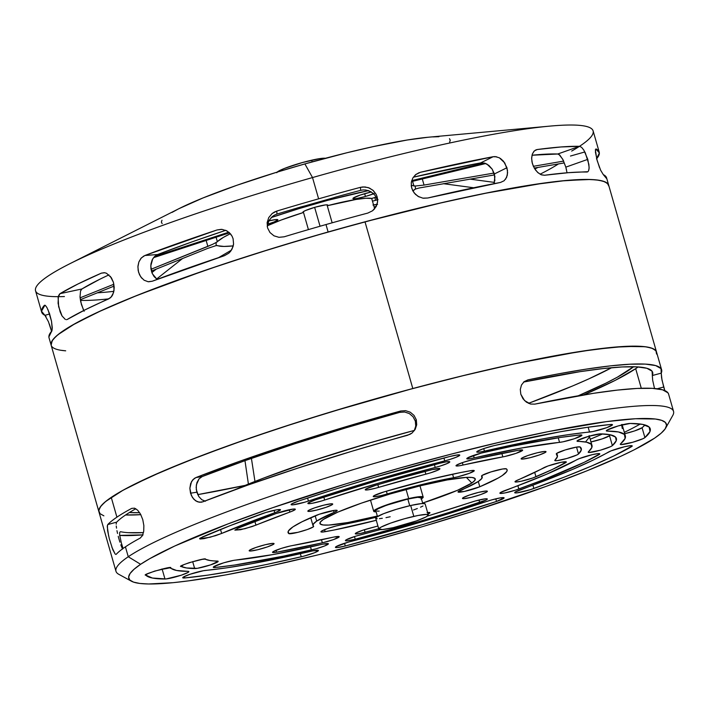 <?xml version="1.0" encoding="UTF-8"?>
<svg xmlns="http://www.w3.org/2000/svg" width="709" height="709" viewBox="0 0 709 709"><rect width="100%" height="100%" fill="white"/><g stroke="black" fill="none" stroke-linecap="round" stroke-linejoin="round"><path stroke-width="1.06" d="M60.859 350.273L65.689 350.822A290.025 32.508 -16 0 1 51.145 345.194L98.95 511.916A290.025 32.508 -16 0 1 412.806 388.523A290.025 32.508 -16 0 1 656.525 352.027A290.025 32.508 164 0 0 414.942 387.956A290.025 32.508 164 0 0 111.242 497.372L116.914 517.162A290.025 32.508 164 0 0 107.768 524.554A290.025 32.508 -16 0 1 116.914 517.162L111.242 497.372A290.025 32.508 164 0 0 98.95 511.916L115.966 571.277A290.025 32.508 -16 0 1 128.258 556.742L140.612 564.293A279.665 31.347 -16 0 1 448.478 454.841A279.665 31.347 -16 0 1 665.689 428.032A279.665 31.347 -16 0 1 654.575 438.162L634.147 449.834L620.464 456.436L586.804 470.873L545.868 486.48L474.339 510.755L422.573 526.619L369.841 541.499L318.181 554.828L269.58 566.101L225.887 574.884L188.798 580.831L173.182 582.674L148.571 583.986L139.806 583.445L133.522 582.116L129.782 580.006L128.63 577.135L130.057 573.537L134.072 569.247L140.612 564.293L149.634 558.736L174.733 546.019L228.041 523.889L272.034 507.928L346.488 483.689L398.99 468.25L451.438 454.07L501.812 441.707L548.19 431.63L606.399 421.625L635.468 418.735L655.391 419.019L661.665 420.348L665.405 422.458L666.566 425.32L665.131 428.918L661.125 433.217L654.575 438.162A279.665 31.347 -16 0 1 376.833 539.593A279.665 31.347 -16 0 1 131.457 581.22A279.665 31.347 -16 0 1 140.612 564.293L128.258 556.742A290.025 32.508 -16 0 1 431.967 447.317A290.025 32.508 -16 0 1 673.55 411.397L668.587 394.08A290.025 32.508 164 0 0 534.852 404.121L530.58 404.05L526.397 402.154L522.967 398.724L520.814 394.248L520.3 389.436L521.478 385.014L524.146 381.655L527.904 379.882A290.025 32.508 -16 0 1 661.63 369.841A290.025 32.508 -16 0 1 661.24 373.129L661.976 379.953L664.812 390.588L663.695 387.008L657.181 388.771L663.695 387.008L661.594 377.897L661.24 373.129L652.315 375.531L652.679 380.316L654.522 388.497L652.679 380.316L652.058 371.188L646.865 368.272L636.842 366.854L622.183 366.952L603.137 368.565L580.059 371.658L523.579 382.062M201.835 499.748L205.459 501.228L201.835 499.748L198.812 496.575L201.835 499.748M196.818 492.206L198.812 496.575L196.304 489.759L196.358 484.867L199.052 478.832L202.225 476.554A280.702 31.462 -16 0 1 399.708 412.363L404.635 412.009L409.332 413.569L413.09 416.786L415.341 421.173L416.307 419.817L416.715 424.709L415.208 429.353L412.026 433.048L407.622 435.255A290.025 32.508 164 0 0 202.88 501.804L199.176 502.238L195.551 500.758L192.52 497.594L190.526 493.207L196.818 492.206L190.526 493.207L189.861 488.306L191.527 481.579L194.231 478.495L195.932 477.565A290.025 32.508 -16 0 1 400.665 411.016L405.592 410.662L410.289 412.213L414.047 415.421L416.307 419.817L416.715 424.709L415.208 429.353L412.026 433.048L409.935 434.36L352.081 451.208L298.037 468.064L247.636 485.151L202.88 501.804L201.055 502.264L197.324 501.733L193.938 499.366L191.377 495.52L189.861 488.306L190.632 483.618L192.751 479.851L195.932 477.565L202.225 476.554L245.42 460.495L294.031 444.011L346.143 427.757L399.708 412.363L400.665 411.016L345.132 426.96L291.089 443.816L240.688 460.912L195.932 477.565L202.225 476.554L199.052 478.832L196.925 482.599L196.154 487.287L196.818 492.206M415.749 426.074L415.341 421.173L415.749 426.074L414.242 430.709L415.749 426.074M122.887 547.835L121.381 543.121L122.887 547.835M184.686 577.959A12.948 1.453 -16 0 1 182.727 577.755A12.948 1.453 -16 0 1 183.276 577.099L182.833 577.879L184.686 577.959L207.87 575.132L235.468 570.585L266.841 564.426L303.585 556.219L314.814 552.63L318.447 550.538L312.899 550.849L251.447 563.752L226.561 567.856L203.359 570.727L190.109 574.237L183.276 577.099A12.948 1.453 -16 0 1 193.495 573.164A12.948 1.453 -16 0 1 205.654 570.399A236.939 26.552 -16 0 0 310.746 551.327A12.948 1.453 -16 0 1 318.438 550.494A12.948 1.453 -16 0 1 301.254 556.795L300.359 553.702L301.254 556.795A262.835 29.459 -16 0 1 184.686 577.959L184.269 576.532L184.686 577.959M607.303 431.107A12.948 1.453 -16 0 1 606.319 430.85A12.948 1.453 -16 0 1 606.869 430.195L606.328 430.877L607.303 431.107L618.425 431.949L624.407 434.404L625.125 438.41L620.278 444.251L621.164 444.578L632.579 442.301L643.001 438.694L644.915 437.613L649.985 431.551L649.196 427.102L642.558 424.381L630.221 423.45L618.124 425.949L606.869 430.195A12.948 1.453 -16 0 1 618.124 425.949A12.948 1.453 -16 0 1 630.221 423.45A262.835 29.459 -16 0 1 650.25 428.785A262.835 29.459 -16 0 1 644.915 437.613A12.948 1.453 -16 0 1 631.63 442.558A12.948 1.453 -16 0 1 620.286 444.313A12.948 1.453 -16 0 1 620.543 443.878A236.939 26.552 -16 0 0 625.356 435.92A236.939 26.552 -16 0 0 607.303 431.107L607.01 430.097L607.303 431.107M324.651 500.013A12.691 1.418 -16 0 1 307.874 503.434A12.691 1.418 -16 0 1 308.415 502.805L307.874 503.363L308.291 503.656L311.818 503.363L321.319 501.059L379.173 482.98L439.988 466.114L447.751 463.296L449.79 461.896L446.2 461.86L439.952 463.225L376.86 480.693L315.496 499.863L308.415 502.805A12.691 1.418 -16 0 1 315.496 499.863A227.616 25.506 -16 0 1 439.952 463.225A12.691 1.418 -16 0 1 449.79 461.851A12.691 1.418 -16 0 1 435.229 467.461L434.431 464.67L435.229 467.461A202.242 22.661 -16 0 0 324.651 500.013L323.818 497.124L324.651 500.013M474.188 457.908A12.691 1.418 -16 0 1 466.797 458.679A12.691 1.418 -16 0 1 467.337 458.049L467.169 458.891L470.484 458.652L522.054 447.92L562.911 441.831L574.361 438.729L581.921 435.229L579.873 434.98L560.473 437.435L511.925 446.271L481.358 453.069L467.337 458.049A12.691 1.418 -16 0 1 483.795 452.466A227.616 25.506 -16 0 1 579.873 434.98A12.691 1.418 -16 0 1 581.912 435.175A12.691 1.418 -16 0 1 573.43 439.031A12.691 1.418 -16 0 1 559.552 442.372L558.231 437.772L559.552 442.372A202.242 22.661 -16 0 0 474.188 457.908L473.479 455.426L474.188 457.908M463.048 465.042A12.425 1.391 -16 0 1 455.993 465.76A12.425 1.391 -16 0 1 456.525 465.139L456.339 465.964L459.503 465.751L504.755 456.507L516.019 453.361L522.639 450.091L518.58 450.242L472.841 459.627L463.021 462.41L456.525 465.139A12.425 1.391 -16 0 1 472.841 459.627A191.102 21.421 -16 0 1 518.58 450.242A12.425 1.391 -16 0 1 522.657 450.135A12.425 1.391 -16 0 1 515.833 453.423A12.425 1.391 -16 0 1 502.841 456.88L501.848 453.406L502.841 456.88A166.243 18.629 -16 0 0 463.048 465.042L462.357 462.631L463.048 465.042M545.478 452.342L545.212 451.429L545.478 452.342L545.974 451.615L544.592 451.438L537.254 452.776L527.762 455.568L521.682 458.182A12.948 1.453 -16 0 1 535.242 453.299A12.948 1.453 -16 0 1 546.027 451.695A12.948 1.453 -16 0 1 545.478 452.342A12.948 1.453 -16 0 1 531.918 457.225A12.948 1.453 -16 0 1 521.133 458.829A12.948 1.453 -16 0 1 521.682 458.182L521.177 458.909L522.568 459.077L529.907 457.739L539.389 454.948L545.478 452.342M273.514 544.282L273.249 543.369L273.514 544.282L274.011 543.555L272.628 543.378L265.29 544.716L255.798 547.508L249.719 550.122A12.948 1.453 -16 0 1 263.278 545.23A12.948 1.453 -16 0 1 274.064 543.626A12.948 1.453 -16 0 1 273.514 544.282A12.948 1.453 -16 0 1 259.955 549.165A12.948 1.453 -16 0 1 249.169 550.769A12.948 1.453 -16 0 1 249.719 550.122L249.213 550.849L250.605 551.017L257.934 549.679L267.426 546.887L273.514 544.282M332.166 504.693L331.909 503.78L332.166 504.693L332.672 503.966L331.289 503.789L323.951 505.127L314.459 507.919L308.38 510.524A12.948 1.453 -16 0 1 321.93 505.641A12.948 1.453 -16 0 1 332.716 504.037A12.948 1.453 -16 0 1 332.166 504.693A12.948 1.453 -16 0 1 318.616 509.576A12.948 1.453 -16 0 1 307.83 511.18A12.948 1.453 -16 0 1 308.38 510.524L307.874 511.26L309.257 511.428L316.595 510.09L326.087 507.298L332.166 504.693M486.817 491.931L486.56 491.027L486.817 491.931L487.322 491.204L485.931 491.036L478.602 492.374L469.11 495.166L463.021 497.771A12.948 1.453 -16 0 1 476.581 492.888A12.948 1.453 -16 0 1 487.367 491.284A12.948 1.453 -16 0 1 486.817 491.931A12.948 1.453 -16 0 1 473.257 496.814A12.948 1.453 -16 0 1 462.472 498.418A12.948 1.453 -16 0 1 463.021 497.771L462.525 498.498L463.908 498.666L471.246 497.337L480.737 494.545L486.817 491.931M378.606 487.367A12.425 1.391 -16 0 1 365.232 489.759A12.425 1.391 -16 0 1 365.764 489.13L365.463 489.928L368.006 489.857L375.637 488.2L430.523 472.841L438.029 470.085L439.917 468.738L432.339 469.562L402.978 477.449L375.761 485.293L365.764 489.13A12.425 1.391 -16 0 1 375.761 485.293A191.102 21.421 -16 0 1 430.079 470.12A12.425 1.391 -16 0 1 439.917 468.72A12.425 1.391 -16 0 1 425.852 474.17L425.072 471.441L425.852 474.17A166.243 18.629 -16 0 0 378.606 487.367L377.835 484.681L378.606 487.367M556.352 454.026A12.425 1.391 -16 0 1 556.273 453.92A12.425 1.391 -16 0 1 556.804 453.299L556.352 454.026L557.416 456.596L554.784 460.478L556.919 460.673L566.961 458.457L576.798 455.001L578.5 453.999L581.318 449.914L580.095 446.962L576.55 447.095L565.268 449.931L556.804 453.299A12.425 1.391 -16 0 1 569.3 448.744A12.425 1.391 -16 0 1 580.095 446.962A191.102 21.421 -16 0 1 581.3 448.558A191.102 21.421 -16 0 1 578.5 453.999A12.425 1.391 -16 0 1 565.862 458.758A12.425 1.391 -16 0 1 554.784 460.495A12.425 1.391 -16 0 1 554.97 460.141A166.243 18.629 -16 0 0 557.407 455.408A166.243 18.629 -16 0 0 556.352 454.026L556.352 454.026M471.839 483.015L466.362 477.396L471.839 483.015L474.888 480.339L474.968 478.469L472.07 477.476L466.318 477.396L447.202 479.949L420.534 485.745L390.384 493.898L361.324 503.168L337.785 512.137L323.357 519.449A80.791 9.057 -16 0 1 405.451 489.644A80.791 9.057 -16 0 1 474.933 478.442A80.791 9.057 -16 0 1 471.839 483.015A80.791 9.057 -16 0 1 422.635 503.062L457.402 490.327L471.839 483.015M665.689 428.032L672.779 415.43A290.025 32.508 164 0 0 447.521 443.222A290.025 32.508 164 0 0 128.258 556.742L125.422 546.843L128.258 556.742A290.025 32.508 164 0 0 118.757 574.29L131.457 581.22M484.451 451.137A12.948 1.453 -16 0 1 476.749 451.97A12.948 1.453 -16 0 1 477.299 451.323L477.148 452.191L480.613 451.925L543.75 438.711L568.627 434.608L592.901 431.533L606.736 427.651L612.47 424.788L610.511 424.496L587.327 427.323L559.72 431.87L493.943 445.66L483.892 448.531L477.299 451.323A12.948 1.453 -16 0 1 493.943 445.66A262.835 29.459 -16 0 1 610.511 424.496A12.948 1.453 -16 0 1 612.47 424.709A12.948 1.453 -16 0 1 603.714 428.679A12.948 1.453 -16 0 1 589.534 432.056L588.142 427.208L589.534 432.056A236.939 26.552 -16 0 0 484.451 451.137L483.724 448.593L484.451 451.137M308.424 501.041A12.948 1.453 -16 0 1 291.098 504.604A12.948 1.453 -16 0 1 291.647 503.957L291.098 504.533L291.541 504.835L292.95 504.826L305.012 502.123L375.566 479.984L449.603 459.512L456.02 457.296L459.769 455.178L457.757 454.903L449.896 456.472L373.156 477.662L335.189 489.201L298.675 501.024L291.647 503.957A12.948 1.453 -16 0 1 298.675 501.024A262.835 29.459 -16 0 1 449.896 456.472A12.948 1.453 -16 0 1 459.769 455.107A12.948 1.453 -16 0 1 444.747 460.885L443.923 458.014L444.747 460.885A236.939 26.552 -16 0 0 308.424 501.041L307.573 498.072L308.424 501.041M345.301 545.992A12.948 1.453 -16 0 1 335.428 547.348A12.948 1.453 -16 0 1 335.977 546.701L335.508 547.454L337.138 547.587L345.301 545.992L422.041 524.802L496.522 501.431L504.099 497.886L500.368 497.878L491.532 499.951L419.631 522.48L348.163 542.19L335.977 546.701A12.948 1.453 -16 0 1 350.45 541.579A236.939 26.552 -16 0 0 486.773 501.414A12.948 1.453 -16 0 1 504.09 497.86A12.948 1.453 -16 0 1 496.522 501.431L495.777 498.835L496.522 501.431A262.835 29.459 -16 0 1 345.301 545.992L344.521 543.28L345.301 545.992M533.859 488.483A12.948 1.453 -16 0 1 521.345 492.09A12.948 1.453 -16 0 1 514.699 492.684A12.948 1.453 -16 0 1 515.248 492.037L514.69 492.64L515.283 492.932L516.976 492.861L530.394 489.653L564.639 476.971L591.545 466.017L613.932 455.878L632.242 445.961L630.133 445.713L624.532 446.741L610.972 450.915L592.618 460.345L572.438 469.482L515.248 492.037A12.948 1.453 -16 0 1 520.433 489.742A236.939 26.552 -16 0 0 608.278 452.165A12.948 1.453 -16 0 1 622.006 447.37A12.948 1.453 -16 0 1 632.233 445.917A12.948 1.453 -16 0 1 631.302 446.803L630.975 445.651L631.302 446.803A262.835 29.459 -16 0 1 533.859 488.483L532.911 485.178L533.859 488.483M215.323 567.475A12.691 1.418 -16 0 1 213.285 567.28A12.691 1.418 -16 0 1 213.826 566.642L213.4 567.413L215.323 567.475L234.714 565.02L283.263 556.184L316.054 548.793L324.722 545.921L328.4 543.838L323.1 544.104L273.142 554.544L233.358 560.429L223.734 562.813L213.826 566.642A12.691 1.418 -16 0 1 223.734 562.813A12.691 1.418 -16 0 1 235.645 560.092A202.242 22.661 -16 0 0 321.009 544.556A12.691 1.418 -16 0 1 328.4 543.776A12.691 1.418 -16 0 1 311.393 549.989L310.515 546.931L311.393 549.989A227.616 25.506 -16 0 1 215.323 567.475L214.907 566.039L215.323 567.475M355.244 539.23A12.691 1.418 -16 0 1 345.407 540.612A12.691 1.418 -16 0 1 345.948 539.974L345.487 540.719L347.126 540.834L355.244 539.23L418.337 521.771L449.559 512.297L486.356 499.916L487.11 498.852L485.328 498.826L475.225 501.015L427.35 516.108A202.242 22.661 -16 0 0 470.546 502.442A12.691 1.418 -16 0 1 487.322 499.021A12.691 1.418 -16 0 1 479.701 502.592L478.965 500.031L479.701 502.592A227.616 25.506 -16 0 1 355.244 539.23L354.482 536.571L355.244 539.23M577.906 441.388A12.691 1.418 -16 0 1 577.02 441.131A12.691 1.418 -16 0 1 577.56 440.502L577.029 441.149L586.547 442.194L591.226 444.233L591.864 447.459L588.195 452.165L589.135 452.466L600.426 450.188L610.555 446.661L612.372 445.615L616.236 440.714L615.527 437.072L610.254 434.785L600.532 433.881L588.7 436.31L577.56 440.502A12.691 1.418 -16 0 1 588.7 436.31A12.691 1.418 -16 0 1 600.532 433.881A227.616 25.506 -16 0 1 616.396 438.49A227.616 25.506 -16 0 1 612.372 445.615A12.691 1.418 -16 0 1 599.406 450.463A12.691 1.418 -16 0 1 588.204 452.209A12.691 1.418 -16 0 1 588.426 451.81A202.242 22.661 -16 0 0 592.006 445.482A202.242 22.661 -16 0 0 577.906 441.388L577.631 440.449L577.906 441.388M518.828 489.024A12.691 1.418 -16 0 1 506.483 492.595A12.691 1.418 -16 0 1 499.88 493.198A12.691 1.418 -16 0 1 500.412 492.569L499.872 493.163L500.465 493.446L504.773 492.959L515.443 490.176L543.865 479.594L584.278 462.277L599.805 453.911L597.838 453.645L592.414 454.629L579.085 458.696L547.073 474.029L500.412 492.569A12.691 1.418 -16 0 1 505.313 490.389A202.242 22.661 -16 0 0 576.39 459.937A12.691 1.418 -16 0 1 589.87 455.258A12.691 1.418 -16 0 1 599.805 453.849A12.691 1.418 -16 0 1 598.821 454.753L598.493 453.6L598.821 454.753A227.616 25.506 -16 0 1 518.828 489.024L517.889 485.727L518.828 489.024M276.607 552.214A12.425 1.391 -16 0 1 272.531 552.329A12.425 1.391 -16 0 1 273.062 551.699L272.531 552.267L272.983 552.55L276.607 552.214L322.356 542.828L333.602 539.558L339.203 536.784L334.178 536.988L289.892 546.081L281.216 548.429L273.062 551.699A12.425 1.391 -16 0 1 292.347 545.584A166.243 18.629 -16 0 0 332.149 537.422A12.425 1.391 -16 0 1 339.194 536.695A12.425 1.391 -16 0 1 322.356 542.828L321.487 539.797L322.356 542.828A191.102 21.421 -16 0 1 276.607 552.214L276.049 550.255L276.607 552.214M365.117 532.335A12.425 1.391 -16 0 1 355.28 533.744A12.425 1.391 -16 0 1 355.803 533.115L355.36 533.85L355.936 533.983L360.464 533.416L378.703 528.728A191.102 21.421 -16 0 1 365.117 532.335L364.364 529.72L365.117 532.335M535.96 476.749A12.425 1.391 -16 0 1 522.941 480.844A12.425 1.391 -16 0 1 515.009 481.774A12.425 1.391 -16 0 1 515.54 481.145L515.018 481.783L515.86 482.023L521.133 481.26L532.813 477.955L552.32 469.482L566.331 462.073L561.306 462.268L548.03 465.973L515.54 481.145A12.425 1.391 -16 0 1 517.96 479.94A166.243 18.629 -16 0 0 543.475 467.896A12.425 1.391 -16 0 1 556.698 463.331A12.425 1.391 -16 0 1 566.331 461.984A12.425 1.391 -16 0 1 565.286 462.915L564.949 461.736L565.286 462.915A191.102 21.421 -16 0 1 535.96 476.749L534.71 472.407L535.96 476.749M376.284 520.282A113.936 12.771 -16 0 1 325.139 531.688L324.554 529.65L325.139 531.688A12.948 1.453 -16 0 1 320.929 531.794A12.948 1.453 -16 0 1 321.478 531.147L320.92 531.723L321.39 532.025L322.834 532.007L334.214 529.986L376.47 520.238M312.961 525.502A88.04 9.864 -16 0 0 313.564 526.255A12.948 1.453 -16 0 1 313.644 526.37A12.948 1.453 -16 0 1 302.167 531.174A12.948 1.453 -16 0 1 288.847 533.62L288.208 531.395L288.847 533.62A113.936 12.771 -16 0 1 288.076 532.636A113.936 12.771 -16 0 1 292.897 526.92L288.439 530.935L288.031 532.45L288.847 533.62L297.886 532.335L307.343 529.517L313.201 526.947L313.254 524.181L316.693 521.088A88.04 9.864 -16 0 1 334.072 512.412L333.522 510.507L334.072 512.412L337.076 510.772L336.766 510.267L334.63 510.347L319.254 514.255L302.016 521.771L292.897 526.92A113.936 12.771 -16 0 1 315.39 515.7A12.948 1.453 -16 0 1 328.949 511.446A12.948 1.453 -16 0 1 337.174 510.489A12.948 1.453 -16 0 1 334.072 512.412L316.693 521.088L315.177 515.789L316.693 521.088A88.04 9.864 -16 0 0 312.961 525.502L310.728 517.703M387.203 493.987A12.948 1.453 -16 0 1 373.235 496.495A12.948 1.453 -16 0 1 373.785 495.839L373.244 496.362L374.449 496.752L381.114 495.618L422.599 484.353L457.792 476.803L469.376 473.302L474.25 470.625L471.715 470.519L460.983 472.469L429.946 479.39L384.154 491.86L373.785 495.839A12.948 1.453 -16 0 1 384.154 491.86A113.936 12.771 -16 0 1 470.058 470.776A12.948 1.453 -16 0 1 474.268 470.67A12.948 1.453 -16 0 1 467.125 474.099A12.948 1.453 -16 0 1 453.583 477.698L452.581 474.197L453.583 477.698A88.04 9.864 -16 0 0 387.203 493.987L386.405 491.186L387.203 493.987M481.633 476.2A12.948 1.453 -16 0 1 481.544 476.094A12.948 1.453 -16 0 1 482.093 475.438L481.588 475.899L481.943 478.274L478.495 481.376L458.023 491.984L464.368 491.443L479.807 486.755A12.948 1.453 -16 0 1 466.247 491.009A12.948 1.453 -16 0 1 458.014 491.966A12.948 1.453 -16 0 1 458.563 491.319A12.948 1.453 -16 0 1 461.116 490.043A88.04 9.864 -16 0 0 482.226 476.962A88.04 9.864 -16 0 0 481.633 476.2L481.633 476.2M478.3 481.508L479.807 486.755L498.294 477.981L502.291 475.535L506.749 471.529L507.165 470.014L506.35 468.844L502.646 468.986L490.894 471.937L482.093 475.438A12.948 1.453 -16 0 1 495.095 470.705A12.948 1.453 -16 0 1 506.35 468.844A113.936 12.771 -16 0 1 507.121 469.828A113.936 12.771 -16 0 1 479.807 486.755L478.3 481.508M254.965 481.438L251.42 458.377L254.965 481.438M125.475 515.062A280.702 31.462 -16 0 1 135.827 508.743A280.702 31.462 -16 0 0 125.475 515.062A280.702 31.462 -16 0 0 116.701 522.134A280.702 31.462 -16 0 1 125.475 515.062M635.672 368.671A280.702 31.462 164 0 0 638.153 366.934L635.672 368.671L641.29 388.266L635.672 368.671L615.164 380.387L583.622 394.895A280.702 31.462 164 0 0 635.672 368.671M523.703 382.036A280.702 31.462 -16 0 1 652.67 372.411A280.702 31.462 -16 0 1 652.315 375.531L661.24 373.129L661.018 368.609L655.674 365.578L645.314 364.098L630.124 364.204L610.396 365.871L586.467 369.088L558.807 373.785L527.904 379.882L524.146 381.655L521.478 385.014L520.3 389.436L520.814 394.248L524.554 400.603L530.58 404.05L534.852 404.121L593.424 393.327L617.344 390.11L637.081 388.443L652.262 388.346L662.623 389.817L667.967 392.848L668.605 394.142M111.88 547.242L115.142 554.021L112.766 549.608L109.328 538.787L107.591 530.571L107.413 525.307M116.001 554.411L116.276 554.234A290.025 32.508 164 0 1 125.422 546.843A290.025 32.508 164 0 1 140.24 538.06L142.438 535.596L143.723 531.227L143.865 525.644L142.784 519.688L140.604 514.264L137.706 510.241L134.568 508.176L131.723 508.38A290.025 32.508 164 0 0 116.914 517.162A290.025 32.508 -16 0 1 131.723 508.38L134.568 508.176L137.706 510.241L140.604 514.264L142.784 519.688L143.865 525.644L143.723 531.227L142.438 535.596L140.24 538.06A290.025 32.508 164 0 0 125.422 546.843A290.025 32.508 164 0 0 116.276 554.234L115.771 554.42M142.757 534.896A290.025 32.508 -16 0 1 119.697 535.419M116.347 522.888L116.196 524.181L116.347 522.888M116.258 525.945L116.515 528.143L116.258 525.945M116.95 530.669L117.534 533.443L116.95 530.669M118.243 536.359L119.05 539.31L118.243 536.359M119.91 542.155L119.05 539.31L119.91 542.155M122.533 549.138L120.796 544.822M640.28 424.017A280.702 31.462 -16 0 1 624.337 432.348A280.702 31.462 164 0 0 640.28 424.017M125.599 514.982A280.702 31.462 164 0 0 140.816 514.663L125.599 514.982M128.143 532.672L143.475 532.61A280.702 31.462 -16 0 1 120.512 531.706L119.715 532.379L119.626 534.781L121.381 543.121L119.626 534.781L119.715 532.379L120.512 531.706L119.715 532.379M621.483 425.276L622.635 424.452M590.216 439.243A280.702 31.462 164 0 0 602.632 433.943L590.216 439.243M323.357 519.449L320.308 522.116L320.229 523.986L323.127 524.979L328.879 525.059L347.995 522.506L377.33 516.055A80.791 9.057 -16 0 1 319.936 522.888A80.791 9.057 -16 0 1 323.357 519.449M221.66 533.443L276.678 511.995L280.498 509.851L277.024 509.762L265.866 512.483L229.84 525.768L200.133 538.14L199.654 538.556L200.124 539.017L204.13 538.61L215.633 535.641L221.66 533.443L220.517 529.463L221.66 533.443A236.939 26.552 -16 0 1 274.764 512.722L274.073 510.32L274.764 512.722A12.948 1.453 -16 0 0 280.498 509.78L280.498 509.771A12.948 1.453 -16 0 0 273.851 510.374A12.948 1.453 -16 0 0 261.337 513.972A262.835 29.459 -16 0 0 202.437 536.97L199.601 538.778L210.13 537.236L221.66 533.443M181.327 566.509L186.618 567.98L197.279 568.326L210.555 564.896L218.177 561.386L210.139 560.535L204.839 559.126L202.366 559.33L189.179 562.671L183.525 564.789L181.327 566.509C174.795 566.704 207.48 556.84 205.442 559.233A202.242 22.661 -16 0 0 217.291 561.067A12.691 1.418 -16 0 1 218.168 561.324A12.691 1.418 -16 0 1 208.499 565.56A12.691 1.418 -16 0 1 194.665 568.574L192.662 561.599L194.665 568.574A227.616 25.506 -16 0 1 181.327 566.509L181.185 566.367M380.246 529.614L355.519 536.243L345.948 539.974A12.691 1.418 -16 0 1 359.968 534.994A202.242 22.661 -16 0 0 380.246 529.614M427.403 514.371L429.929 512.873L427.093 512.616M377.924 526.016L362.955 530.172L355.803 533.115A12.425 1.391 -16 0 1 369.336 528.294A166.243 18.629 -16 0 0 377.924 526.016M376.488 517.136L336.137 525.972L327.15 528.675L321.478 531.147A12.948 1.453 -16 0 1 341.605 524.766A88.04 9.864 -16 0 0 376.488 517.136M187.894 571.348L176.559 570.47L169.256 567.714L154.713 571.082L147.295 573.9L145.824 575.176L152.408 578.03L166.145 578.943L181.309 575.194L187.982 572.482L188.886 571.649L187.894 571.348A12.948 1.453 -16 0 1 188.878 571.614A12.948 1.453 -16 0 1 179.111 575.894A12.948 1.453 -16 0 1 164.975 579.014A262.835 29.459 -16 0 1 145.824 575.176L145.824 575.176C140.09 575.061 173.714 565.188 170.63 567.891A236.939 26.552 -16 0 0 187.894 571.348M276.359 513.44L238.171 528.143L234.865 530.137L240.59 529.729L252.067 526.574L291.727 511.366L295.325 509.31L293.278 509.062L276.359 513.44A12.691 1.418 -16 0 1 288.714 509.86A12.691 1.418 -16 0 1 295.316 509.257A12.691 1.418 -16 0 1 289.875 512.075L289.21 509.753L289.875 512.075A202.242 22.661 -16 0 0 255.949 525.147L254.894 521.478L255.949 525.147L244.827 528.728L234.865 530.146L238.171 528.143A227.616 25.506 -16 0 1 276.359 513.44M414.411 430.398L368.21 443.32L312.837 460.628L263.792 478.017L234.626 489.83A201.985 22.635 164 0 1 414.411 430.398M170.107 567.723L161.634 569.114A262.835 29.459 164 0 0 162.139 569.123L164.975 579.014L162.139 569.123A12.948 1.453 164 0 0 170.107 567.723M642.07 427.722L634.52 430.948L624.718 433.686A12.948 1.453 164 0 0 642.07 427.722L644.915 437.613L642.07 427.722A262.835 29.459 164 0 0 644.942 424.948M622.28 428.52L621.571 424.514M590.978 441.929A12.691 1.418 164 0 0 609.536 435.716L602.251 438.853L590.801 441.964M585.59 441.92L589.028 437.568L589.259 436.15M656.534 352.063L655.471 350.281L651.589 348.092L645.075 346.71L624.416 346.426L594.275 349.422L555.812 355.59L510.498 364.701L460.088 376.39L406.514 390.216L351.841 405.645L298.152 422.094L247.53 438.915L201.905 455.47L163.043 471.122L132.423 485.275L120.592 491.612L111.242 497.372L104.453 502.504L100.288 506.962L98.808 510.693L100.004 513.662L103.886 515.851M427.616 512.554A12.425 1.391 -16 0 1 429.955 512.704A12.425 1.391 -16 0 1 428.059 514.069M609.536 435.716L612.372 445.615L609.536 435.716A227.616 25.506 164 0 0 610.476 434.83M107.768 524.554L116.701 522.134L107.768 524.554L107.272 526.601L108.619 535.871M576.523 447.104L578.5 453.999L576.523 447.104M625.356 435.92L622.52 426.029A236.939 26.552 164 0 0 621.944 424.921M119.582 535.41L143.085 534.87M416.307 419.817L415.341 421.173L413.09 416.786L409.332 413.569L404.635 412.009L399.708 412.363L400.665 411.016L405.592 410.662L410.289 412.213L414.047 415.421L416.307 419.817M500.386 158.426L503.585 161.315L506.953 167.732L494.368 173.971L492.188 169.15L488.829 165.357L484.796 163.167L480.667 162.902L493.136 156.724L496.77 156.831M558.958 154.42L557.753 154.004L579.51 146.311L581.602 147.33L583.87 150.166L587.788 159.365L565.826 167.138L562.689 159.162L558.958 154.42M585.226 152.621L588.869 164.302L589.108 168.414L588.417 171.117M225.657 230.283L229.379 232.685L232.082 236.221L233.101 238.773L233.562 244.029L233.039 246.643L230.638 251.287L228.847 253.166L224.461 255.674A290.025 32.508 164 0 0 152.267 281.225L148.137 281.73L144.104 280.215L140.745 276.882L138.565 272.238L137.9 266.992L138.867 261.976L141.313 257.943L144.893 255.497A290.025 32.508 -16 0 1 217.087 229.946L221.394 229.344M156.928 279.231L152.338 273.692L150.76 265.981L152.745 258.803L155.767 255.524L157.646 254.531L144.893 255.497L217.087 229.946L222.032 229.388L226.818 230.842L230.717 234.13L232.135 236.327L233.101 238.773L233.562 244.029L232.047 249.089L228.847 253.166L224.461 255.674L152.267 281.225L148.668 281.774M110.294 276.262L113.458 282.404L114.052 290.203L112.722 294.74L111.623 296.539L108.769 298.87A290.025 32.508 164 0 0 67.399 319.378L66.424 319.679M65.37 319.475L62.064 315.992L58.643 306.696L58.12 297.346L60.026 293.659A290.025 32.508 -16 0 1 101.387 273.142L104.347 272.69M365.295 193.495A12.948 1.453 -16 0 1 371.321 191.979L360.535 194.957L353.144 198.157L353.906 198.812L356.627 198.529L365.454 196.464L364.656 193.681L365.454 196.464A12.948 1.453 -16 0 1 352.931 198.547A12.948 1.453 -16 0 1 365.295 193.495M373.634 193.779A12.948 1.453 -16 0 1 365.454 196.464L374.237 193.539M268.738 220.942A12.948 1.453 -16 0 1 277.839 219.772A12.948 1.453 -16 0 1 267.541 224.221L274.259 221.89L277.848 219.808L275.704 219.577L268.738 220.942M373.554 204.919A12.948 1.453 -16 0 1 377.02 204.422M376.293 206.213A12.948 1.453 -16 0 1 374.175 207.099L376.497 206.124M362.911 189.95L360.642 190.349L360.473 187.336L365.029 186.937L369.486 188.071L373.333 190.615L376.098 194.239L377.126 196.801L377.294 199.832L374.875 195.143L370.842 191.696L365.853 190.021L363.238 189.932L365.853 190.021M315.275 207.17A12.948 1.453 -16 0 1 327.806 205.087A12.948 1.453 -16 0 1 327.266 205.734L332.158 222.812L327.266 205.734L355.989 199.468L365.915 198.245L371.702 198.476A59.556 6.673 164 0 0 327.266 205.734L327.629 204.928L325.351 204.928L315.275 207.17L305.269 210.626L303.062 211.894L303.505 212.47A59.556 6.673 164 0 0 267.275 225.799L281.181 220.029L303.505 212.47A12.948 1.453 -16 0 1 302.911 212.221A12.948 1.453 -16 0 1 315.275 207.17M320.06 226.242L314.636 207.356L320.06 226.242M375.433 197.35A12.948 1.453 -16 0 1 376.195 197.137L375.433 197.35A12.948 1.453 -16 0 0 371.702 198.476A12.948 1.453 -16 0 1 375.433 197.35M377.294 199.823A12.948 1.453 -16 0 1 375.602 200.319L374.795 197.527L375.602 200.319A12.948 1.453 -16 0 1 372.473 201.161A12.948 1.453 -16 0 0 375.602 200.319L378.03 199.601M333.141 197.891A10.36 1.161 -16 0 1 336.713 196.792A10.36 1.161 -16 0 1 337.449 196.588A264.129 29.601 -16 0 1 360.642 190.349A264.129 29.601 164 0 0 337.449 196.588A10.36 1.161 164 0 0 336.713 196.792A10.36 1.161 164 0 0 333.141 197.891L304.427 206.027L333.141 197.891M327.053 199.654L328.418 199.247L327.053 199.654M300.12 207.179A10.36 1.161 -16 0 1 300.855 206.966A10.36 1.161 -16 0 1 304.427 206.027L308.982 204.759L304.427 206.027A10.36 1.161 164 0 0 300.855 206.966A10.36 1.161 164 0 0 300.12 207.179A264.129 29.601 164 0 0 276.962 214.083A264.129 29.601 -16 0 1 300.12 207.179M47.99 309.665L51.491 321.133L52.28 327.718L51.757 331.068A290.025 32.508 164 0 0 49.018 337.776L51.145 345.194A290.025 32.508 -16 0 1 328.116 231.976L325.989 224.549A290.025 32.508 164 0 0 284.176 236.797L278.965 237.32L273.984 235.831L269.969 232.525L267.55 227.881L267.125 222.626L268.746 217.583L272.141 213.542L276.794 211.069A290.025 32.508 -16 0 1 318.616 198.83L312.518 177.56L304.879 163.921A150.193 16.83 164 0 0 179.067 208.614L69.562 263.863A290.025 32.508 -16 0 1 312.518 177.56A290.025 32.508 164 0 0 35.539 290.779L41.636 312.057A290.025 32.508 -16 0 1 44.383 305.34L45.429 305.499L46.936 307.555L49.497 313.529L51.491 321.133L52.244 329.277M58.262 296.672A290.025 32.508 164 0 0 64.43 296.539A290.025 32.508 -16 0 1 69.562 263.863M51.651 331.599L48.469 321.762L44.924 315.328A290.025 32.508 -16 0 1 41.636 312.057M84.149 311.26L81.411 304.524L80.028 296.885L80.542 290.982L81.943 288.962L60.026 293.659L77.963 283.99L101.387 273.142L104.799 272.752L106.572 273.311L111.375 277.733L113.458 282.404L114.22 287.632L113.546 292.604L111.065 297.195M98.959 511.951L98.914 509.895L101.015 505.996L105.783 501.378L123.109 490.194L150.228 476.776L186.077 461.63L229.299 445.341L278.22 428.546L330.97 411.885L412.806 388.523L365.002 221.811L310.347 237.081L256.436 253.441L205.353 270.253L138.273 294.917L102.415 310.055L75.305 323.481L57.978 334.666L53.21 339.274L51.11 343.183L51.154 345.23L52.174 340.728L56.011 336.358L62.489 331.307L71.547 325.608L97.009 312.545L131.422 297.665L173.466 281.535L221.518 264.785L273.736 248.053L328.116 231.976A290.025 32.508 -16 0 1 608.721 185.315L606.594 177.897A290.025 32.508 164 0 0 603.306 174.627L600.638 170.231L597.262 160.872L595.4 151.992L595.932 148.899A290.025 32.508 -16 0 1 599.22 152.169L593.123 130.899A290.025 32.508 164 0 0 312.518 177.56L318.616 198.83A290.025 32.508 -16 0 1 360.473 187.336L363.061 186.919L368.263 187.593L372.863 190.189L376.151 194.337L377.126 196.801L377.303 199.858M372.801 193.034L373.395 193.548M367.776 190.42L369.15 190.881M540.072 174.201A264.129 29.601 164 0 0 558.479 163.912A264.129 29.601 -16 0 1 540.072 174.201M549.998 126.105L427.864 137.271A150.193 16.83 164 0 0 304.879 163.921L312.518 177.56A290.025 32.508 -16 0 1 549.998 126.105A290.025 32.508 -16 0 1 571.667 151.088A290.025 32.508 164 0 0 579.519 146.311L557.753 154.004L531.998 155.236A264.129 29.601 -16 0 1 557.753 154.004L559.773 155.049L563.061 159.888L565.826 167.138L567.032 172.792M413.329 177.188A264.129 29.601 -16 0 1 480.667 162.902L413.329 177.188M482.164 162.769L486.87 164.036L492.188 169.15L494.9 176.541L494.04 183.675M374.653 208.747L371.702 198.476L374.653 208.747M308.415 229.61L303.505 212.47L308.415 229.61M307.334 206.053L307.112 205.282L307.334 206.053L310.595 204.334L302.388 207.507L327.815 200.292L323.277 201.533L326.53 199.814L323.277 201.533L327.815 200.292A10.36 1.161 -16 0 0 331.413 199.433L331.13 198.467L331.413 199.433A103.576 11.61 -16 0 1 368.467 190.632L327.815 200.292L298.808 208.685L298.507 207.648L298.808 208.685L271.157 217.601A103.576 11.61 -16 0 1 298.808 208.685A10.36 1.161 -16 0 0 302.388 207.507L306.953 206.177M217.371 241.716A103.576 11.61 -16 0 1 230.372 233.713L223.468 237.338L216.05 242.522L216.21 245.562L223.964 246.44L233.243 245.89A103.576 11.61 -16 0 1 217.574 245.606A10.36 1.161 -16 0 0 216.21 245.562L207.959 248.301L151.38 271.077L207.959 248.301L216.21 245.562L216.05 242.522L212.558 244.357L216.05 242.522A10.36 1.161 -16 0 0 217.371 241.716L216.077 237.214L217.371 241.716M113.865 291.328A259.264 29.06 -16 0 1 97.337 292.835A259.264 29.06 164 0 0 113.865 291.328M156.29 269.101L151.877 272.593L156.29 269.101M494.501 182.417L469.97 179.111L494.501 182.417M537.936 167.439A259.264 29.06 -16 0 1 534.834 169.026M414.127 189.861A103.576 11.61 -16 0 1 412.886 190.987L415.447 189.046L415.279 186.015L411.202 185.333A103.576 11.61 -16 0 1 413.914 185.971L412.585 181.327L413.914 185.971A10.36 1.161 -16 0 0 415.279 186.015L424.053 185.076L422.298 178.96L424.053 185.076L494.076 173.049L424.053 185.076L415.279 186.015L415.447 189.046L419.161 187.991L415.447 189.046A10.36 1.161 -16 0 0 414.127 189.861M80.454 300.377A264.129 29.601 164 0 0 108.787 298.861A264.129 29.601 -16 0 1 80.454 300.377M377.622 199.761L377.126 196.801L377.551 202.003L376.984 204.555L374.414 209.022L372.517 210.786L367.856 213.063A290.025 32.508 164 0 0 325.989 224.549A290.025 32.508 164 0 0 284.176 236.797L278.965 237.32L273.984 235.831L269.969 232.525L267.55 227.881L267.125 222.626L268.746 217.583L272.141 213.542L274.356 212.08L276.794 211.069L276.962 214.083L274.516 215.093L276.962 214.083L276.794 211.069A290.025 32.508 -16 0 1 318.616 198.83A290.025 32.508 -16 0 1 360.473 187.336L360.642 190.349M267.763 223.37L268.924 220.605L272.54 216.378M84.256 310.25A264.129 29.601 -16 0 1 83.591 310.232M144.893 255.497L157.646 254.531A264.129 29.601 -16 0 1 225.754 230.328L191.988 241.884L157.646 254.531L154.491 256.569L152.169 259.866L150.928 264.049L150.884 268.569L151.992 272.885L154.075 276.554L156.928 279.24M99.615 279.355L81.943 288.962A264.129 29.601 -16 0 1 108.956 274.879M377.622 199.734L377.551 202.003L375.921 206.913L372.517 210.786L367.856 213.063A290.025 32.508 164 0 0 325.989 224.549L328.116 231.976L382.568 217.176L434.998 204.227L483.387 193.628L544.397 182.984L560.846 180.981L586.937 179.43L596.322 179.891L603.146 181.167L607.338 183.259L608.863 186.139M494.855 180.866L494.368 173.971L506.953 167.732L507.6 172.819L506.616 177.383L504.126 180.751L500.51 182.443A290.025 32.508 164 0 0 427.766 198.006L422.812 198.148L418 196.349L414.091 192.839L411.699 188.124L411.238 182.94L412.762 178.11L415.988 174.37L420.393 172.287A290.025 32.508 -16 0 1 493.136 156.724L495.192 156.6L499.393 157.823L504.764 162.919L507.484 170.302L507.307 175.22L505.544 179.253M587.752 171.808L586.892 172.03A290.025 32.508 164 0 0 544.583 175.256L541.118 174.715L537.564 172.34L534.48 168.441L532.379 163.593L531.635 158.55L532.326 154.092L534.302 150.937L537.2 149.528A290.025 32.508 -16 0 1 579.51 146.311L561.085 146.958L537.2 149.528L535.233 150.228L537.2 149.528M599.22 152.169A290.025 32.508 -16 0 1 596.659 158.665M449.657 142.075L450.259 140.187L449.471 138.698M438.906 136.713L432.765 136.899M427.944 137.271L407.294 140.001L373.085 146.648L346.852 152.772L304.879 163.921L276.714 172.243L236.895 185.271L203.013 197.944L179.023 208.641M177.986 209.164L172.012 212.416M161.98 220.242L161.368 222.13L162.157 223.619M372.952 205.034L377.569 204.405M44.924 315.328L49.648 313.99L44.924 315.328L41.503 311.224L44.915 305.189M46.032 316.657L45.411 315.753M50.977 329.082L49.355 324.075M52.067 330.403L48.877 336.952L49.027 337.83M563.602 163.035L534.258 168.068L563.602 163.035M494.607 174.884L419.161 187.991L494.607 174.884M563.495 161.129L533.372 166.305L563.637 161.103L563.247 160.278L563.495 161.129M218.585 257.633L231.444 250.135L218.585 257.633M80.108 297.833L113.892 284.229L80.108 297.833M150.99 269.296L207.852 246.404L206.151 240.457L207.852 246.404L212.558 244.357L150.99 269.296M80.339 299.685L114.14 286.073L80.339 299.685M154.633 256.436L228.794 232.171L154.633 256.436M153.507 257.686L229.521 232.818L153.507 257.686M485.78 163.522L411.459 181.601L485.78 163.522M484.176 163.008L411.707 180.627L484.176 163.008M182.523 258.546L156.609 279.018M473.709 187.761L443.338 183.684M595.932 148.899L599.353 152.993L596.473 158.887M599.548 167.661L596.81 159.233L595.347 149.75M606.736 178.721L603.306 174.627M274.516 215.093L272.318 216.555L268.924 220.605L267.222 226.446M110.294 297.922L85.337 309.709L67.399 319.378M60.026 293.659L81.943 288.962L80.675 290.637M61.807 315.549L60.132 311.845L58.085 303.301L58.404 296.123L59.538 294.031M80.073 297.514L80.746 301.892L83.458 309.966M141.906 278.345L139.522 274.782L138.166 270.554L137.945 266.141L138.867 261.958L140.887 258.439L143.821 255.993M538.441 173.102L535.561 170.071L533.319 166.19L531.98 161.936L531.653 157.761L532.335 154.083L533.948 151.283L536.332 149.723M587.912 171.702L568.458 172.677L544.583 175.256L541.579 174.893M566.5 169.797L565.826 167.138L587.788 159.365L589.126 167.235L588.851 170.054M419.161 196.978L415.43 194.346L412.718 190.686L411.326 186.449L411.362 182.107L412.771 178.092L415.439 174.813L419.099 172.668L415.651 174.636L420.393 172.287L493.136 156.724L480.667 162.902M504.126 180.751L500.51 182.443L427.766 198.006L423.45 198.245M377.25 518.731L375.69 518.022L376.337 517.26L383.534 513.715L396.437 509.292L410.679 505.499A25.737 2.88 164 0 0 375.69 518.217L378.81 529.1A25.737 2.88 -16 0 1 413.808 516.382L410.679 505.499L421.474 503.594L424.868 503.727L425.178 504.232M428.298 514.911L425.178 504.028A25.737 2.88 164 0 0 410.679 505.499L413.808 516.382A25.737 2.88 -16 0 1 428.298 514.911A25.737 2.88 -16 0 1 393.309 527.638L416.6 520.867L426.091 516.879L428.298 515.115L426.738 514.397L418 515.487L404.405 518.766L390.508 523.145L381.017 527.141L378.81 528.905L382.514 529.543L393.309 527.638A25.737 2.88 -16 0 1 378.81 529.1M375.797 510.515L377.817 508.894L386.511 505.242L407.835 499.047L409.74 505.712L407.835 499.047A23.565 2.641 164 0 0 375.797 510.693L377.463 516.506M325.369 158.284A25.737 2.88 164 0 0 311.668 160.19L312.155 161.882L311.668 160.19A25.737 2.88 164 0 0 277.122 172.119M420.986 499.065L423.193 497.301L419.489 496.663L399.291 500.962L378.349 508.131L373.705 511.092L376.116 511.809A25.737 2.88 -16 0 1 373.705 511.295A25.737 2.88 -16 0 1 408.694 498.569L406.089 489.467L408.694 498.569A25.737 2.88 -16 0 1 423.193 497.106A25.737 2.88 -16 0 1 421.421 498.817M325.848 158.426L319.511 158.656L302.264 162.583L284.522 168.405L278.885 170.958L276.678 172.721M379.182 511.092L377.223 511.162M422.768 503.514L421.102 497.7A23.565 2.641 164 0 0 407.835 499.047L417.707 497.301L421.102 497.886M390.18 516.755L385.988 517.65M382.337 518.288L379.395 518.66M422.972 505.996L420.534 507.192M417.326 508.539L413.48 509.984M528.48 403.332A272.938 30.584 164 0 0 611.663 367.705L588.727 378.925L572.81 385.882L528.48 403.332M633.562 366.739A272.938 30.584 -16 0 1 578.181 395.817L605.699 383.259L617.353 377.179L633.66 366.659M661.63 369.841L608.721 185.315A290.025 32.508 164 0 0 365.002 221.811A290.025 32.508 164 0 0 51.145 345.194M656.561 354.048L655.985 350.893L652.723 348.527L646.812 346.958L638.313 346.214L613.897 347.188L580.396 351.425L516.037 363.504L466.123 374.919L412.806 388.523L365.002 221.811L443.825 202.189L491.31 192.042L532.592 184.712L566.092 180.476L590.508 179.492L599.008 180.246L604.919 181.814L608.18 184.18M129.41 512.518L139.673 512.704A272.938 30.584 -16 0 1 129.41 512.518M197.722 494.625A272.938 30.584 164 0 0 245.208 485.364L197.722 494.625M248.407 484.061L244.968 460.655M482.217 476.909L481.845 475.624M589.17 435.592L592.006 445.482M556.795 453.299L557.407 455.408M584.881 151.948L570.479 156.033M370.488 500.075L373.705 511.278M419.976 485.887L423.193 497.106"/></g></svg>
